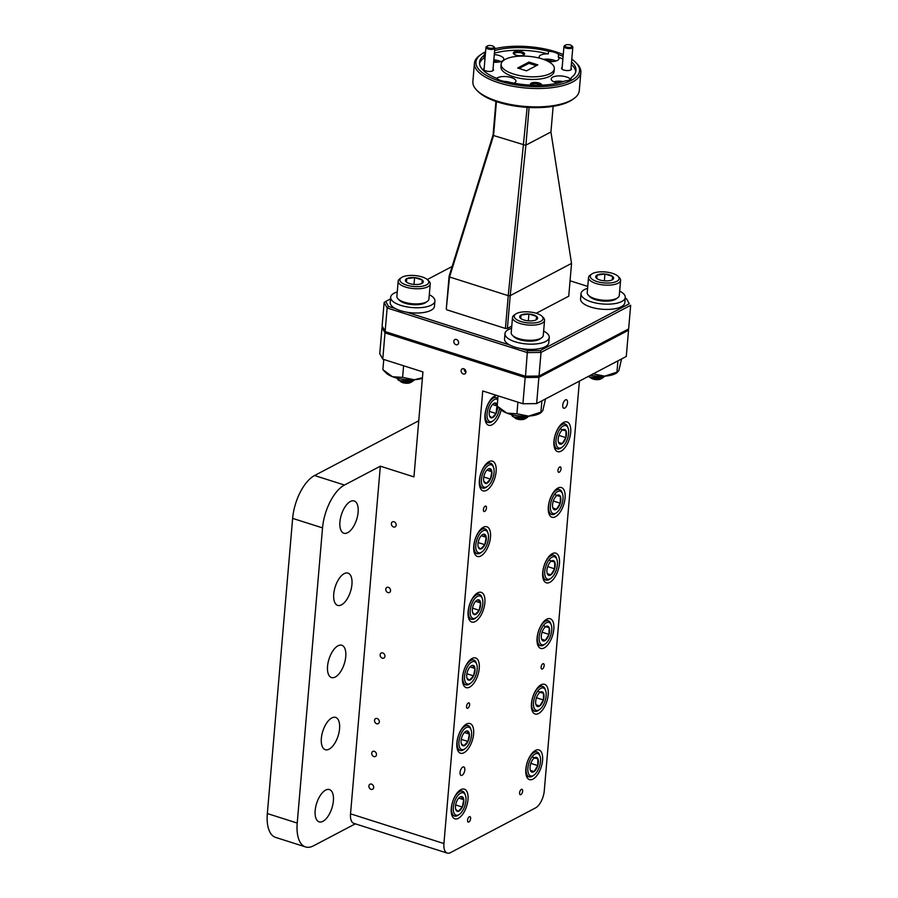 <?xml version="1.0" encoding="UTF-8"?>
<svg xmlns="http://www.w3.org/2000/svg" width="898" height="898" viewBox="0 0 898 898"><rect width="100%" height="100%" fill="white"/><g stroke="black" fill="none" stroke-linecap="round" stroke-linejoin="round"><path stroke-width="1.35" d="M617.656 297.822L616.084 298.933A14.48 5.511 -175.1 0 1 610 300.909A14.48 5.511 -175.1 0 1 589.795 296.677L588.437 295.319A16.085 6.129 4.9 0 0 610.887 300.022A16.085 6.129 4.9 0 0 617.656 297.822A16.085 6.129 4.9 0 0 619.294 295.431L620.597 280.299A16.085 6.129 -175.1 0 1 612.189 284.891A16.085 6.129 -175.1 0 1 596.126 283.532A16.085 6.129 -175.1 0 1 588.527 277.549A16.085 6.129 -175.1 0 1 590.166 275.158L591.737 274.047A14.48 5.511 4.9 0 0 594.678 280.692A14.48 5.511 4.9 0 0 611.549 282.803A14.48 5.511 4.9 0 0 618.026 276.303A14.48 5.511 4.9 0 0 597.821 272.072A14.48 5.511 4.9 0 0 591.737 274.047M618.026 276.303L619.384 277.662A16.085 6.129 -175.1 0 1 620.597 280.299M608.945 280.771A8.991 3.424 4.9 0 0 612.324 279.794A8.991 3.424 4.9 0 0 612.728 279.547A8.991 3.424 4.9 0 0 612.571 276.382A8.991 3.424 4.9 0 0 604.938 274.025A8.991 3.424 4.9 0 0 597.047 275.08A8.991 3.424 4.9 0 0 596.407 278.144A8.991 3.424 4.9 0 0 596.8 278.492A8.991 3.424 4.9 0 0 604.433 280.849A8.991 3.424 4.9 0 0 608.945 280.771M599.808 376.251A5.511 2.099 -175.1 0 1 601.48 377.497M603.579 377.317L600.436 379.147A5.511 2.099 -175.1 0 1 598.719 379.573A5.511 2.099 -175.1 0 1 591.558 378.384L588.415 376.374M601.907 378.529L598.483 379.282L602.423 377.744M598.483 379.282A6.937 2.638 -175.1 0 1 593.129 378.765L599.527 378.563L605.488 376.082M593.129 378.765L596.878 378.541A9.822 3.738 -175.1 0 1 589.818 377.07L601.076 377.587L604.859 376.139M596.878 378.541L602.098 377.834M589.818 377.07L588.639 376.509M588.527 277.549L587.225 292.681A16.085 6.129 4.9 0 0 588.437 295.319M612.324 279.794L612.571 276.382L604.938 274.025L597.047 275.08L596.8 278.492M612.279 279.817L612.571 276.382M604.354 280.849L604.938 274.025M619.665 291.109A22.214 8.464 -175.1 0 1 625.266 297.44L624.817 302.693A22.214 8.464 -175.1 0 1 620.529 307.116A22.214 8.464 -175.1 0 1 595.441 308.283A22.214 8.464 -175.1 0 1 580.557 298.888L581.006 293.646A22.214 8.464 -175.1 0 1 585.283 289.212A22.214 8.464 -175.1 0 1 587.595 288.359M625.266 297.44A22.214 8.464 -175.1 0 1 620.989 301.874A22.214 8.464 -175.1 0 1 595.902 303.03A22.214 8.464 -175.1 0 1 581.006 293.646M621.573 358.942L618.823 370.638L616.859 372.816A22.248 8.475 -175.1 0 1 604.668 376.15A22.248 8.475 -175.1 0 1 590.502 375.274M592.938 373.804L604.668 376.15L616.948 372.142L617.914 360.974M404.74 366.137L397.197 363.735M422.397 378.327A22.248 8.475 -175.1 0 1 414.326 379.742A22.248 8.475 -175.1 0 1 392.46 376.711A22.248 8.475 -175.1 0 1 386.106 372.951L382.874 369.684L383.749 359.458M422.442 377.721L414.326 379.742L402.596 377.396L392.46 376.711L382.874 369.684M402.596 377.396L403.55 366.216M519.055 402.529L511.512 400.126M545.535 398.914L542.796 410.622L540.832 412.799A22.248 8.475 -175.1 0 1 528.641 416.122A22.248 8.475 -175.1 0 1 506.775 413.102A22.248 8.475 -175.1 0 1 500.433 409.342L497.189 406.076L498.064 395.838M541.876 400.946L540.922 412.126L528.641 416.122L516.911 413.787L506.775 413.102L497.189 406.076M516.911 413.787L517.865 402.607M429.311 294.701A22.214 8.464 -175.1 0 1 434.924 301.032L434.464 306.274A22.214 8.464 -175.1 0 1 430.187 310.708A22.214 8.464 -175.1 0 1 405.099 311.875A22.214 8.464 -175.1 0 1 390.203 302.48L390.652 297.238A22.214 8.464 -175.1 0 1 394.94 292.804A22.214 8.464 -175.1 0 1 397.253 291.951M434.924 301.032A22.214 8.464 -175.1 0 1 430.636 305.466A22.214 8.464 -175.1 0 1 405.548 306.622A22.214 8.464 -175.1 0 1 390.652 297.238M543.638 331.093A22.214 8.464 -175.1 0 1 549.239 337.424L548.79 342.666A22.214 8.464 -175.1 0 1 544.502 347.099A22.214 8.464 -175.1 0 1 519.414 348.256A22.214 8.464 -175.1 0 1 504.519 338.872L504.979 333.629A22.214 8.464 -175.1 0 1 509.256 329.196A22.214 8.464 -175.1 0 1 511.568 328.342M549.239 337.424A22.214 8.464 -175.1 0 1 544.951 341.857A22.214 8.464 -175.1 0 1 519.863 343.014A22.214 8.464 -175.1 0 1 504.979 333.629M427.302 301.414L425.742 302.525A14.48 5.511 -175.1 0 1 419.658 304.501A14.48 5.511 -175.1 0 1 399.442 300.269L398.083 298.911A16.085 6.129 4.9 0 0 420.545 303.614A16.085 6.129 4.9 0 0 427.302 301.414A16.085 6.129 4.9 0 0 428.941 299.023L430.243 283.891A16.085 6.129 -175.1 0 1 421.836 288.483A16.085 6.129 -175.1 0 1 405.773 287.124A16.085 6.129 -175.1 0 1 398.184 281.141A16.085 6.129 -175.1 0 1 399.812 278.75L401.384 277.639A14.48 5.511 4.9 0 0 404.325 284.284A14.48 5.511 4.9 0 0 421.207 286.395A14.48 5.511 4.9 0 0 427.684 279.895A14.48 5.511 4.9 0 0 407.468 275.664A14.48 5.511 4.9 0 0 401.384 277.639M427.684 279.895L429.031 281.254A16.085 6.129 -175.1 0 1 430.243 283.891M418.603 284.363A8.991 3.424 4.9 0 0 421.97 283.386A8.991 3.424 4.9 0 0 422.386 283.139A8.991 3.424 4.9 0 0 422.228 279.974A8.991 3.424 4.9 0 0 414.584 277.617A8.991 3.424 4.9 0 0 406.704 278.672A8.991 3.424 4.9 0 0 406.053 281.736A8.991 3.424 4.9 0 0 406.457 282.084A8.991 3.424 4.9 0 0 414.09 284.442A8.991 3.424 4.9 0 0 418.603 284.363M409.466 379.843A5.511 2.099 -175.1 0 1 411.138 381.089M413.226 380.909L410.094 382.739A5.511 2.099 -175.1 0 1 408.366 383.165A5.511 2.099 -175.1 0 1 401.215 381.976L396.624 378.058M411.565 382.121L408.141 382.874L412.081 381.336M408.141 382.874A6.937 2.638 -175.1 0 1 402.787 382.357L409.174 382.155L415.145 379.674M402.787 382.357L406.536 382.133A9.822 3.738 -175.1 0 1 399.464 380.662L410.723 381.179L414.506 379.719M406.536 382.133L411.744 381.426M399.464 380.662L397.994 379.921M398.184 281.141L396.882 296.273A16.085 6.129 4.9 0 0 398.083 298.911M421.97 283.386L422.228 279.974L414.584 277.617L406.704 278.672L406.457 282.084M421.925 283.409L422.228 279.974M414 284.442L414.584 277.617M541.629 337.805L540.057 338.916A14.48 5.511 -175.1 0 1 533.973 340.892A14.48 5.511 -175.1 0 1 513.768 336.66L512.41 335.302A16.085 6.129 4.9 0 0 534.86 340.005A16.085 6.129 4.9 0 0 541.629 337.805A16.085 6.129 4.9 0 0 543.268 335.414L544.558 320.272A16.085 6.129 -175.1 0 1 536.162 324.863A16.085 6.129 -175.1 0 1 520.099 323.516A16.085 6.129 -175.1 0 1 512.5 317.533A16.085 6.129 -175.1 0 1 514.139 315.131L515.699 314.031A14.48 5.511 4.9 0 0 518.651 320.676A14.48 5.511 4.9 0 0 535.522 322.786A14.48 5.511 4.9 0 0 541.999 316.287A14.48 5.511 4.9 0 0 521.794 312.055A14.48 5.511 4.9 0 0 515.699 314.031M541.999 316.287L543.357 317.645A16.085 6.129 -175.1 0 1 544.558 320.272M532.918 320.754A8.991 3.424 4.9 0 0 536.297 319.778A8.991 3.424 4.9 0 0 536.701 319.52A8.991 3.424 4.9 0 0 536.544 316.365A8.991 3.424 4.9 0 0 528.911 314.008A8.991 3.424 4.9 0 0 521.02 315.063A8.991 3.424 4.9 0 0 520.369 318.128A8.991 3.424 4.9 0 0 520.773 318.476A8.991 3.424 4.9 0 0 528.406 320.833A8.991 3.424 4.9 0 0 532.918 320.754M523.781 416.234A5.511 2.099 -175.1 0 1 525.453 417.48M527.553 417.301L524.41 419.13A5.511 2.099 -175.1 0 1 522.692 419.557A5.511 2.099 -175.1 0 1 515.531 418.367L510.94 414.449M525.88 418.513L522.456 419.265L526.396 417.716M522.456 419.265A6.937 2.638 -175.1 0 1 517.102 418.749L523.5 418.547L529.461 416.066M517.102 418.749L520.851 418.513A9.822 3.738 -175.1 0 1 513.791 417.054L525.038 417.57L528.832 416.111M520.851 418.513L526.071 417.817M513.791 417.054L512.32 416.313M512.5 317.533L511.198 332.664A16.085 6.129 4.9 0 0 512.41 335.302M536.544 316.365L536.252 319.8L536.544 316.365L528.911 314.008L521.02 315.063L520.773 318.476M528.327 320.833L528.911 314.008M536.813 692.47A11.73 5.545 107.7 0 0 533.636 706.243A11.73 5.545 107.7 0 0 539.653 709.499A11.73 5.545 107.7 0 0 542.841 705.873A11.73 5.545 107.7 0 0 545.658 690.641A11.73 5.545 107.7 0 0 536.813 692.47M539.653 709.499L538.542 710.307A13.032 6.163 -72.3 0 1 534.781 711.238A13.032 6.163 -72.3 0 1 535.388 691.381A13.032 6.163 -72.3 0 1 542.684 686.409A13.032 6.163 -72.3 0 1 545.221 689.338L545.658 690.641M537.846 694.771A7.712 3.637 107.7 0 0 536.274 698.352A7.712 3.637 107.7 0 0 535.994 704.773A7.712 3.637 107.7 0 0 536.14 705.155L539.698 705.974L543.391 699.991L543.514 693.189L539.956 692.369A7.712 3.637 107.7 0 0 539.945 692.38A7.712 3.637 107.7 0 0 537.846 694.771M542.437 626.883A11.73 5.545 107.7 0 0 539.26 640.656A11.73 5.545 107.7 0 0 545.277 643.911A11.73 5.545 107.7 0 0 548.465 640.274A11.73 5.545 107.7 0 0 551.282 625.042A11.73 5.545 107.7 0 0 542.437 626.883M545.277 643.911L544.166 644.708A13.032 6.163 -72.3 0 1 540.405 645.64A13.032 6.163 -72.3 0 1 541.011 625.783A13.032 6.163 -72.3 0 1 548.308 620.81A13.032 6.163 -72.3 0 1 550.844 623.751L551.282 625.042M543.47 629.172A7.712 3.637 107.7 0 0 541.898 632.753A7.712 3.637 107.7 0 0 541.617 639.185L545.322 640.386L549.015 634.403L549.138 627.601L545.58 626.77A7.712 3.637 107.7 0 0 545.569 626.782A7.712 3.637 107.7 0 0 543.47 629.172M548.061 561.284A11.73 5.545 107.7 0 0 544.884 575.057A11.73 5.545 107.7 0 0 550.901 578.312A11.73 5.545 107.7 0 0 554.088 574.686A11.73 5.545 107.7 0 0 556.906 559.454A11.73 5.545 107.7 0 0 548.061 561.284M550.901 578.312L549.789 579.12A13.032 6.163 -72.3 0 1 546.029 580.052A13.032 6.163 -72.3 0 1 546.635 560.195A13.032 6.163 -72.3 0 1 553.931 555.222A13.032 6.163 -72.3 0 1 556.468 558.163L556.906 559.454M549.093 563.585A7.712 3.637 107.7 0 0 547.522 567.166A7.712 3.637 107.7 0 0 547.241 573.586A7.712 3.637 107.7 0 0 547.387 573.968L550.945 574.787L554.627 568.804L554.762 562.002L551.204 561.183A7.712 3.637 107.7 0 0 551.192 561.194A7.712 3.637 107.7 0 0 549.093 563.585M553.684 495.696A11.73 5.545 107.7 0 0 550.508 509.469A11.73 5.545 107.7 0 0 556.524 512.724A11.73 5.545 107.7 0 0 559.712 509.087A11.73 5.545 107.7 0 0 562.53 493.866A11.73 5.545 107.7 0 0 553.684 495.696M556.524 512.724L555.413 513.521A13.032 6.163 -72.3 0 1 551.653 514.453A13.032 6.163 -72.3 0 1 552.259 494.596A13.032 6.163 -72.3 0 1 559.555 489.623A13.032 6.163 -72.3 0 1 562.081 492.564L562.53 493.866M554.717 497.986A7.712 3.637 107.7 0 0 553.146 501.567A7.712 3.637 107.7 0 0 552.865 507.999A7.712 3.637 107.7 0 0 553.011 508.369L556.569 509.2L560.251 503.217L560.386 496.414L556.827 495.584A7.712 3.637 107.7 0 0 556.816 495.595A7.712 3.637 107.7 0 0 554.717 497.986M459.462 814.318L458.35 815.115A13.032 6.163 -72.3 0 1 454.579 816.046A13.032 6.163 -72.3 0 1 453.12 815.047A13.032 6.163 -72.3 0 1 453.277 800.051A13.032 6.163 -72.3 0 1 462.492 791.217A13.032 6.163 -72.3 0 1 463.952 792.216A13.032 6.163 -72.3 0 1 465.018 794.158L465.467 795.448A11.73 5.545 107.7 0 0 464.502 793.697A11.73 5.545 107.7 0 0 455.533 799.287A11.73 5.545 107.7 0 0 454.758 814.262A11.73 5.545 107.7 0 0 459.462 814.318A11.73 5.545 107.7 0 0 465.467 795.448M456.431 810.737A7.712 3.637 107.7 0 0 458.204 811.377L462.324 807.066L463.75 799.669L461.056 796.582A7.712 3.637 107.7 0 0 459.742 797.188A7.712 3.637 107.7 0 0 456.936 800.893A7.712 3.637 107.7 0 0 455.511 808.29A7.712 3.637 107.7 0 0 455.791 809.592A7.712 3.637 107.7 0 0 456.431 810.737M455.993 809.558L458.204 811.377A7.712 3.637 107.7 0 0 462.324 807.066A7.712 3.637 107.7 0 0 463.75 799.669A7.712 3.637 107.7 0 0 461.056 796.582M465.085 748.719L463.974 749.516A13.032 6.163 -72.3 0 1 460.203 750.459A13.032 6.163 -72.3 0 1 458.743 749.46A13.032 6.163 -72.3 0 1 458.9 734.463A13.032 6.163 -72.3 0 1 468.116 725.618A13.032 6.163 -72.3 0 1 469.575 726.617A13.032 6.163 -72.3 0 1 470.642 728.559L471.091 729.861A11.73 5.545 107.7 0 0 470.125 728.11A11.73 5.545 107.7 0 0 461.157 733.688A11.73 5.545 107.7 0 0 460.382 748.663A11.73 5.545 107.7 0 0 465.085 748.719A11.73 5.545 107.7 0 0 471.091 729.861M462.055 745.138A7.712 3.637 107.7 0 0 463.828 745.778L467.948 741.467L469.373 734.081L466.679 730.994A7.712 3.637 107.7 0 0 465.366 731.589A7.712 3.637 107.7 0 0 462.56 735.305A7.712 3.637 107.7 0 0 461.134 742.691A7.712 3.637 107.7 0 0 461.415 743.993A7.712 3.637 107.7 0 0 462.055 745.138M461.617 743.959L463.828 745.778A7.712 3.637 107.7 0 0 467.948 741.467A7.712 3.637 107.7 0 0 469.373 734.081A7.712 3.637 107.7 0 0 466.679 730.994M470.709 683.131L469.598 683.928A13.032 6.163 -72.3 0 1 465.826 684.86A13.032 6.163 -72.3 0 1 464.367 683.861A13.032 6.163 -72.3 0 1 464.524 668.864A13.032 6.163 -72.3 0 1 473.74 660.03A13.032 6.163 -72.3 0 1 475.199 661.029A13.032 6.163 -72.3 0 1 476.266 662.971L476.715 664.262A11.73 5.545 107.7 0 0 475.749 662.511A11.73 5.545 107.7 0 0 466.78 668.101A11.73 5.545 107.7 0 0 466.006 683.075A11.73 5.545 107.7 0 0 470.709 683.131A11.73 5.545 107.7 0 0 476.715 664.262M467.678 679.55A7.712 3.637 107.7 0 0 469.452 680.19L473.572 675.88L474.997 668.482L472.303 665.396A7.712 3.637 107.7 0 0 470.99 666.002A7.712 3.637 107.7 0 0 468.184 669.706A7.712 3.637 107.7 0 0 466.758 677.103A7.712 3.637 107.7 0 0 467.039 678.405A7.712 3.637 107.7 0 0 467.678 679.55M467.241 678.372L469.452 680.19A7.712 3.637 107.7 0 0 473.572 675.88A7.712 3.637 107.7 0 0 474.997 668.482A7.712 3.637 107.7 0 0 472.303 665.396M476.333 617.532L475.222 618.329A13.032 6.163 -72.3 0 1 471.45 619.272A13.032 6.163 -72.3 0 1 469.991 618.273A13.032 6.163 -72.3 0 1 470.148 603.276A13.032 6.163 -72.3 0 1 479.364 594.442A13.032 6.163 -72.3 0 1 480.823 595.43A13.032 6.163 -72.3 0 1 481.889 597.372L482.338 598.674A11.73 5.545 107.7 0 0 481.373 596.923A11.73 5.545 107.7 0 0 472.404 602.502A11.73 5.545 107.7 0 0 471.63 617.476A11.73 5.545 107.7 0 0 476.333 617.532A11.73 5.545 107.7 0 0 482.338 598.674M473.302 613.951A7.712 3.637 107.7 0 0 475.076 614.591L479.195 610.292L480.621 602.895L477.927 599.808A7.712 3.637 107.7 0 0 476.614 600.414A7.712 3.637 107.7 0 0 473.807 604.118A7.712 3.637 107.7 0 0 472.382 611.504A7.712 3.637 107.7 0 0 472.662 612.806A7.712 3.637 107.7 0 0 473.302 613.951M472.864 612.773L475.076 614.591A7.712 3.637 107.7 0 0 479.195 610.292A7.712 3.637 107.7 0 0 480.621 602.895A7.712 3.637 107.7 0 0 477.927 599.808M481.957 551.944L480.834 552.741A13.032 6.163 -72.3 0 1 477.074 553.673A13.032 6.163 -72.3 0 1 475.614 552.674A13.032 6.163 -72.3 0 1 475.772 537.678A13.032 6.163 -72.3 0 1 484.976 528.843A13.032 6.163 -72.3 0 1 486.447 529.842A13.032 6.163 -72.3 0 1 487.513 531.784L487.962 533.075A11.73 5.545 107.7 0 0 486.997 531.324A11.73 5.545 107.7 0 0 478.028 536.914A11.73 5.545 107.7 0 0 477.253 551.888A11.73 5.545 107.7 0 0 481.957 551.944A11.73 5.545 107.7 0 0 487.962 533.075M478.915 548.364A7.712 3.637 107.7 0 0 480.699 549.004L484.819 544.693L486.245 537.296L483.551 534.209A7.712 3.637 107.7 0 0 482.237 534.815A7.712 3.637 107.7 0 0 479.431 538.519A7.712 3.637 107.7 0 0 478.005 545.917A7.712 3.637 107.7 0 0 478.286 547.219A7.712 3.637 107.7 0 0 478.915 548.364M478.477 547.185L480.699 549.004A7.712 3.637 107.7 0 0 484.819 544.693A7.712 3.637 107.7 0 0 486.245 537.296A7.712 3.637 107.7 0 0 483.551 534.209M497.739 399.666A11.73 5.545 107.7 0 0 488.995 406.334A11.73 5.545 107.7 0 0 488.501 420.702A11.73 5.545 107.7 0 0 493.204 420.758L492.082 421.555A13.032 6.163 -72.3 0 1 488.321 422.487A13.032 6.163 -72.3 0 1 486.862 421.499A13.032 6.163 -72.3 0 1 487.019 406.491A13.032 6.163 -72.3 0 1 496.224 397.657A13.032 6.163 -72.3 0 1 497.694 398.656A13.032 6.163 -72.3 0 1 497.818 398.802M493.204 420.758A11.73 5.545 107.7 0 0 499.513 408.422M497.492 406.109L494.798 403.034A7.712 3.637 107.7 0 0 493.485 403.629A7.712 3.637 107.7 0 0 490.678 407.333A7.712 3.637 107.7 0 0 489.253 414.73A7.712 3.637 107.7 0 0 489.533 416.032A7.712 3.637 107.7 0 0 490.162 417.177A7.712 3.637 107.7 0 0 491.947 417.817L496.066 413.507L496.807 407.164M489.724 415.999L491.947 417.817A7.712 3.637 107.7 0 0 496.066 413.507A7.712 3.637 107.7 0 0 497.526 406.424M487.58 486.346L486.458 487.143A13.032 6.163 -72.3 0 1 482.697 488.085A13.032 6.163 -72.3 0 1 481.238 487.086A13.032 6.163 -72.3 0 1 481.395 472.09A13.032 6.163 -72.3 0 1 490.6 463.256A13.032 6.163 -72.3 0 1 492.07 464.244A13.032 6.163 -72.3 0 1 493.137 466.185L493.586 467.488A11.73 5.545 107.7 0 0 492.62 465.736A11.73 5.545 107.7 0 0 483.652 471.315A11.73 5.545 107.7 0 0 482.877 486.289A11.73 5.545 107.7 0 0 487.58 486.346A11.73 5.545 107.7 0 0 493.586 467.488M484.538 482.765A7.712 3.637 107.7 0 0 486.323 483.405L490.443 479.105L491.868 471.708L489.174 468.621A7.712 3.637 107.7 0 0 487.861 469.227A7.712 3.637 107.7 0 0 485.055 472.932A7.712 3.637 107.7 0 0 483.629 480.318A7.712 3.637 107.7 0 0 483.91 481.62A7.712 3.637 107.7 0 0 484.538 482.765M484.101 481.586L486.323 483.405A7.712 3.637 107.7 0 0 490.443 479.105A7.712 3.637 107.7 0 0 491.868 471.708A7.712 3.637 107.7 0 0 489.174 468.621M559.308 430.097A11.73 5.545 107.7 0 0 556.131 443.87A11.73 5.545 107.7 0 0 562.148 447.137A11.73 5.545 107.7 0 0 565.336 443.5A11.73 5.545 107.7 0 0 568.153 428.267A11.73 5.545 107.7 0 0 559.308 430.097M562.148 447.137L561.037 447.934A13.032 6.163 -72.3 0 1 557.276 448.865A13.032 6.163 -72.3 0 1 557.883 429.008A13.032 6.163 -72.3 0 1 565.179 424.036A13.032 6.163 -72.3 0 1 567.704 426.977L568.153 428.267M560.341 432.398A7.712 3.637 107.7 0 0 558.769 435.979A7.712 3.637 107.7 0 0 558.489 442.4A7.712 3.637 107.7 0 0 558.635 442.781L562.193 443.601L565.875 437.618L566.009 430.816L562.451 429.996A7.712 3.637 107.7 0 0 562.44 430.007A7.712 3.637 107.7 0 0 560.341 432.398M358.122 512.309A16.95 8.003 107.7 0 0 354.16 500.949A16.95 8.003 107.7 0 0 339.927 521.884A16.95 8.003 107.7 0 0 343.889 533.244A16.95 8.003 107.7 0 0 358.122 512.309M351.937 584.463A16.95 8.003 107.7 0 0 347.975 573.104A16.95 8.003 107.7 0 0 333.742 594.038A16.95 8.003 107.7 0 0 337.704 605.398A16.95 8.003 107.7 0 0 351.937 584.463M345.752 656.618A16.95 8.003 107.7 0 0 341.79 645.258A16.95 8.003 107.7 0 0 327.557 666.193A16.95 8.003 107.7 0 0 331.519 677.552A16.95 8.003 107.7 0 0 345.752 656.618M339.567 728.772A16.95 8.003 107.7 0 0 335.605 717.412A16.95 8.003 107.7 0 0 321.361 738.347A16.95 8.003 107.7 0 0 325.323 749.707A16.95 8.003 107.7 0 0 339.567 728.772M333.382 800.926A16.95 8.003 107.7 0 0 329.42 789.567A16.95 8.003 107.7 0 0 315.176 810.501A16.95 8.003 107.7 0 0 319.138 821.861A16.95 8.003 107.7 0 0 333.382 800.926M376.486 754.702A2.851 2.267 -117.7 0 0 375.33 751.907A2.851 2.267 -117.7 0 0 372.771 751.424A2.851 2.267 -117.7 0 0 371.705 753.175A2.851 2.267 -117.7 0 0 372.861 755.981A2.851 2.267 -117.7 0 0 375.42 756.464A2.851 2.267 -117.7 0 0 376.486 754.702M396.175 525.128A2.851 2.267 -117.7 0 0 395.019 522.333A2.851 2.267 -117.7 0 0 392.46 521.85A2.851 2.267 -117.7 0 0 391.393 523.601A2.851 2.267 -117.7 0 0 392.549 526.408A2.851 2.267 -117.7 0 0 395.109 526.89A2.851 2.267 -117.7 0 0 396.175 525.128M390.551 590.716A2.851 2.267 -117.7 0 0 389.395 587.921A2.851 2.267 -117.7 0 0 386.836 587.438A2.851 2.267 -117.7 0 0 385.77 589.2A2.851 2.267 -117.7 0 0 386.926 591.995A2.851 2.267 -117.7 0 0 389.485 592.478A2.851 2.267 -117.7 0 0 390.551 590.716M384.928 656.315A2.851 2.267 -117.7 0 0 383.772 653.508A2.851 2.267 -117.7 0 0 381.212 653.037A2.851 2.267 -117.7 0 0 380.146 654.788A2.851 2.267 -117.7 0 0 381.302 657.594A2.851 2.267 -117.7 0 0 383.861 658.077A2.851 2.267 -117.7 0 0 384.928 656.315M379.304 721.902A2.851 2.267 -117.7 0 0 378.148 719.107A2.851 2.267 -117.7 0 0 375.589 718.625A2.851 2.267 -117.7 0 0 374.522 720.387A2.851 2.267 -117.7 0 0 375.678 723.182A2.851 2.267 -117.7 0 0 378.238 723.665A2.851 2.267 -117.7 0 0 379.304 721.902M373.68 787.501A2.851 2.267 -117.7 0 0 372.524 784.695A2.851 2.267 -117.7 0 0 369.965 784.212A2.851 2.267 -117.7 0 0 368.898 785.975A2.851 2.267 -117.7 0 0 370.055 788.781A2.851 2.267 -117.7 0 0 372.614 789.263A2.851 2.267 -117.7 0 0 373.68 787.501M470.619 818.561A2.851 1.347 107.7 0 0 469.946 816.652A2.851 1.347 107.7 0 0 467.555 820.166A2.851 1.347 107.7 0 0 468.217 822.074A2.851 1.347 107.7 0 0 470.619 818.561M522.625 791.205A2.851 1.347 107.7 0 0 521.962 789.297A2.851 1.347 107.7 0 0 519.572 792.822A2.851 1.347 107.7 0 0 520.234 794.73A2.851 1.347 107.7 0 0 522.625 791.205M486.469 508.01A2.851 1.347 107.7 0 0 485.796 506.102A2.851 1.347 107.7 0 0 483.405 509.615A2.851 1.347 107.7 0 0 484.067 511.523A2.851 1.347 107.7 0 0 486.469 508.01M561.037 468.79A2.851 1.347 107.7 0 0 560.374 466.881A2.851 1.347 107.7 0 0 557.984 470.395A2.851 1.347 107.7 0 0 558.646 472.303A2.851 1.347 107.7 0 0 561.037 468.79M469.598 704.784A2.851 1.347 107.7 0 0 468.924 702.876A2.851 1.347 107.7 0 0 466.533 706.389A2.851 1.347 107.7 0 0 467.207 708.309A2.851 1.347 107.7 0 0 469.598 704.784M544.166 665.564A2.851 1.347 107.7 0 0 543.503 663.656A2.851 1.347 107.7 0 0 541.112 667.18A2.851 1.347 107.7 0 0 541.775 669.089A2.851 1.347 107.7 0 0 544.166 665.564M464.827 769.923A4.445 2.099 107.7 0 0 463.795 766.948A4.445 2.099 107.7 0 0 460.057 772.437A4.445 2.099 107.7 0 0 461.089 775.423A4.445 2.099 107.7 0 0 464.827 769.923M567.525 402.742A4.445 2.099 107.7 0 0 566.481 399.756A4.445 2.099 107.7 0 0 562.743 405.256A4.445 2.099 107.7 0 0 563.787 408.242A4.445 2.099 107.7 0 0 567.525 402.742M474.436 63.197L472.864 81.572A53.397 20.328 4.9 0 0 476.872 90.316A53.397 20.328 4.9 0 0 521.356 106.099A53.397 20.328 4.9 0 0 570.915 100.408A53.397 20.328 4.9 0 0 573.833 98.634A53.397 20.328 4.9 0 0 579.266 90.687L580.849 72.323A53.397 20.328 -175.1 0 1 572.486 82.032A53.397 20.328 -175.1 0 1 511.871 86.085A53.397 20.328 -175.1 0 1 474.436 63.197A53.397 20.328 -175.1 0 1 479.88 55.261L481.261 54.284A51.972 19.79 4.9 0 0 502.319 81.886A51.972 19.79 4.9 0 0 571.397 80.349A51.972 19.79 4.9 0 0 575.64 62.377A51.972 19.79 4.9 0 0 571.802 59.223M575.64 62.377L576.842 63.578A53.397 20.328 -175.1 0 1 580.849 72.323M501.151 64.173L500.927 66.789A26.704 10.17 4.9 0 0 519.639 78.238A26.704 10.17 4.9 0 0 549.946 76.207A26.704 10.17 4.9 0 0 554.133 71.357L554.358 68.731A26.704 10.17 4.9 0 0 535.646 57.292A26.704 10.17 4.9 0 0 505.338 59.313A26.704 10.17 4.9 0 0 501.151 64.173A26.704 10.17 4.9 0 0 519.863 75.612A26.704 10.17 4.9 0 0 550.171 73.591A26.704 10.17 4.9 0 0 554.358 68.731M485.459 53.24A9.968 3.794 4.9 0 0 484.19 54.89A9.968 3.794 4.9 0 0 484.213 55.283L483.988 57.91A9.968 3.794 4.9 0 0 484.942 59.358M493.631 62.153A9.968 3.794 4.9 0 0 502.263 61.03A9.968 3.794 4.9 0 0 503.823 59.223A9.968 3.794 4.9 0 0 494.282 54.587M514.105 83.188A9.968 3.794 4.9 0 0 514.386 83.054A9.968 3.794 4.9 0 0 515.946 81.235A9.968 3.794 4.9 0 0 508.964 76.97A9.968 3.794 4.9 0 0 497.649 77.722A9.968 3.794 4.9 0 0 496.74 78.35M484.213 55.283A48.413 18.431 4.9 0 0 479.521 62.31A48.413 18.431 4.9 0 0 496.953 78.429A9.968 3.794 4.9 0 0 506.943 81.617A48.413 18.431 4.9 0 0 564.909 80.977A9.968 3.794 4.9 0 0 569.759 79.821A9.968 3.794 4.9 0 0 571.319 78.003A9.968 3.794 4.9 0 0 571.296 77.61A48.413 18.431 4.9 0 0 575.988 70.583A48.413 18.431 4.9 0 0 571.566 61.906M570.589 79.271A9.968 3.794 4.9 0 0 562.384 76.094A9.968 3.794 4.9 0 0 552.786 77.116A9.968 3.794 4.9 0 0 551.226 78.934A9.968 3.794 4.9 0 0 557.815 83.121M563.102 56.451A48.413 18.431 4.9 0 0 558.556 54.464A9.968 3.794 4.9 0 0 548.566 51.287L548.341 53.914A9.968 3.794 4.9 0 0 540.675 55.092A9.968 3.794 4.9 0 0 539.114 56.911A9.968 3.794 4.9 0 0 539.53 58.168M548.375 61.513A9.968 3.794 4.9 0 0 557.411 60.424A9.968 3.794 4.9 0 0 558.971 58.617A9.968 3.794 4.9 0 0 558.332 57.09L558.556 54.464M523.489 55.148A4.771 1.818 4.9 0 0 523.635 54.767A4.771 1.818 4.9 0 0 520.29 52.724A4.771 1.818 4.9 0 0 514.88 53.083A4.771 1.818 4.9 0 0 514.139 53.947A4.771 1.818 4.9 0 0 514.217 54.351M514.172 51.983A5.691 2.166 4.9 0 0 513.712 53.947A5.691 2.166 4.9 0 0 518.46 55.631A5.691 2.166 4.9 0 0 523.747 55.025A5.691 2.166 4.9 0 0 524.05 54.834A5.691 2.166 4.9 0 0 521.749 51.815A5.691 2.166 4.9 0 0 514.172 51.983M540.517 85.22A4.771 1.818 4.9 0 0 536.577 83.727A4.771 1.818 4.9 0 0 532.02 84.221A4.771 1.818 4.9 0 0 531.279 85.085A4.771 1.818 4.9 0 0 531.268 85.153M541.775 85.175A5.691 2.166 4.9 0 0 537.835 82.695A5.691 2.166 4.9 0 0 531.313 83.121A5.691 2.166 4.9 0 0 530.853 85.085A5.691 2.166 4.9 0 0 530.898 85.13M484.179 68.27A4.984 1.897 4.9 0 0 483.943 69.898A4.984 1.897 4.9 0 0 488.097 71.369A4.984 1.897 4.9 0 0 492.721 70.841A4.984 1.897 4.9 0 0 492.991 70.673A4.984 1.897 4.9 0 0 493.047 69.034M484.213 70.123A4.445 1.695 -175.1 0 1 484.056 69.617L485.975 47.313A4.445 1.695 -175.1 0 1 486.424 46.651L487.288 46.045A3.558 1.358 4.9 0 0 488.467 47.852A3.558 1.358 4.9 0 0 493.081 47.987A3.558 1.358 4.9 0 0 493.754 46.595A3.558 1.358 4.9 0 0 487.872 45.753A3.558 1.358 4.9 0 0 487.288 46.045M562.159 67.417A4.984 1.897 4.9 0 0 561.935 69.034A4.984 1.897 4.9 0 0 566.088 70.504A4.984 1.897 4.9 0 0 570.713 69.977A4.984 1.897 4.9 0 0 570.982 69.808A4.984 1.897 4.9 0 0 571.027 68.169M562.193 69.269A4.445 1.695 -175.1 0 1 562.047 68.753L563.955 46.46A4.445 1.695 -175.1 0 1 564.415 45.798L565.28 45.181A3.558 1.358 4.9 0 0 566.447 46.988A3.558 1.358 4.9 0 0 571.061 47.134A3.558 1.358 4.9 0 0 571.745 45.742A3.558 1.358 4.9 0 0 565.863 44.9A3.558 1.358 4.9 0 0 565.28 45.181M458.597 342.856A2.851 2.267 -117.7 0 0 457.441 340.05A2.851 2.267 -117.7 0 0 454.882 339.567A2.851 2.267 -117.7 0 0 453.816 341.33A2.851 2.267 -117.7 0 0 454.972 344.125A2.851 2.267 -117.7 0 0 457.531 344.608A2.851 2.267 -117.7 0 0 458.597 342.856M573.833 98.634L572.453 99.611A51.972 19.79 -175.1 0 1 569.601 101.339A51.972 19.79 -175.1 0 1 521.368 106.884A51.972 19.79 -175.1 0 1 478.073 91.517L476.872 90.316M563.259 54.587A51.972 19.79 4.9 0 0 494.787 48.717M485.582 51.826A51.972 19.79 4.9 0 0 484.112 52.555A51.972 19.79 4.9 0 0 481.261 54.284M571.745 45.742L572.497 46.483A4.445 1.695 -175.1 0 1 572.823 47.212A4.445 1.695 -175.1 0 1 571.644 48.234A4.445 1.695 -175.1 0 1 566.705 48.279A4.445 1.695 -175.1 0 1 563.955 46.46M493.754 46.595L494.506 47.347A4.445 1.695 -175.1 0 1 494.843 48.077A4.445 1.695 -175.1 0 1 493.653 49.087A4.445 1.695 -175.1 0 1 488.714 49.143A4.445 1.695 -175.1 0 1 485.975 47.313M531.189 758.058A11.73 5.545 107.7 0 0 528.013 771.831A11.73 5.545 107.7 0 0 534.029 775.097A11.73 5.545 107.7 0 0 537.217 771.461A11.73 5.545 107.7 0 0 540.035 756.228A11.73 5.545 107.7 0 0 531.189 758.058M534.029 775.097L532.918 775.894A13.032 6.163 -72.3 0 1 529.158 776.826A13.032 6.163 -72.3 0 1 529.764 756.969A13.032 6.163 -72.3 0 1 537.06 751.996A13.032 6.163 -72.3 0 1 539.597 754.937L540.035 756.228M532.222 760.359A7.712 3.637 107.7 0 0 530.651 763.94A7.712 3.637 107.7 0 0 530.37 770.372A7.712 3.637 107.7 0 0 530.516 770.742A7.712 3.637 107.7 0 0 534.074 771.573A7.712 3.637 107.7 0 0 537.767 765.59A7.712 3.637 107.7 0 0 537.891 758.788A7.712 3.637 107.7 0 0 534.332 757.957A7.712 3.637 107.7 0 0 534.321 757.968A7.712 3.637 107.7 0 0 532.222 760.359M542.572 760.359A15.58 7.364 107.7 0 0 538.935 749.92A15.58 7.364 107.7 0 0 525.835 769.159A15.58 7.364 107.7 0 0 529.483 779.61A15.58 7.364 107.7 0 0 542.572 760.359M548.195 694.771A15.58 7.364 107.7 0 0 544.558 684.321A15.58 7.364 107.7 0 0 531.459 703.572A15.58 7.364 107.7 0 0 535.107 714.011A15.58 7.364 107.7 0 0 548.195 694.771M553.819 629.172A15.58 7.364 107.7 0 0 550.182 618.733A15.58 7.364 107.7 0 0 537.083 637.973A15.58 7.364 107.7 0 0 540.731 648.423A15.58 7.364 107.7 0 0 553.819 629.172M559.443 563.585A15.58 7.364 107.7 0 0 555.806 553.146A15.58 7.364 107.7 0 0 542.706 572.385A15.58 7.364 107.7 0 0 546.354 582.824A15.58 7.364 107.7 0 0 559.443 563.585M565.067 497.986A15.58 7.364 107.7 0 0 561.418 487.547A15.58 7.364 107.7 0 0 548.33 506.786A15.58 7.364 107.7 0 0 551.978 517.237A15.58 7.364 107.7 0 0 565.067 497.986M467.993 799.579A15.58 7.364 107.7 0 0 464.356 789.14A15.58 7.364 107.7 0 0 451.267 808.38A15.58 7.364 107.7 0 0 454.904 818.819A15.58 7.364 107.7 0 0 467.993 799.579M473.616 733.992A15.58 7.364 107.7 0 0 469.98 723.541A15.58 7.364 107.7 0 0 456.891 742.792A15.58 7.364 107.7 0 0 460.528 753.231A15.58 7.364 107.7 0 0 473.616 733.992M479.24 668.393A15.58 7.364 107.7 0 0 475.603 657.953A15.58 7.364 107.7 0 0 462.515 677.193A15.58 7.364 107.7 0 0 466.152 687.632A15.58 7.364 107.7 0 0 479.24 668.393M484.864 602.805A15.58 7.364 107.7 0 0 481.227 592.354A15.58 7.364 107.7 0 0 468.127 611.605A15.58 7.364 107.7 0 0 471.776 622.045A15.58 7.364 107.7 0 0 484.864 602.805M490.488 537.206A15.58 7.364 107.7 0 0 486.851 526.767A15.58 7.364 107.7 0 0 473.751 546.006A15.58 7.364 107.7 0 0 477.399 556.457A15.58 7.364 107.7 0 0 490.488 537.206M496.74 395.423A15.58 7.364 107.7 0 0 484.999 414.82A15.58 7.364 107.7 0 0 488.647 425.27A15.58 7.364 107.7 0 0 501.118 409.959M496.111 471.618A15.58 7.364 107.7 0 0 492.474 461.168A15.58 7.364 107.7 0 0 479.375 480.419A15.58 7.364 107.7 0 0 483.023 490.858A15.58 7.364 107.7 0 0 496.111 471.618M570.69 432.398A15.58 7.364 107.7 0 0 567.042 421.959A15.58 7.364 107.7 0 0 553.954 441.199A15.58 7.364 107.7 0 0 557.602 451.638A15.58 7.364 107.7 0 0 570.69 432.398M465.916 372.131A2.851 2.267 -117.7 0 0 464.76 369.336A2.851 2.267 -117.7 0 0 462.201 368.854A2.851 2.267 -117.7 0 0 461.134 370.616A2.851 2.267 -117.7 0 0 462.29 373.411A2.851 2.267 -117.7 0 0 464.85 373.894A2.851 2.267 -117.7 0 0 465.916 372.131M464.187 368.932A2.851 2.267 -117.7 0 0 464.176 369.011A2.851 2.267 -117.7 0 0 465.916 372.21M530.516 770.742L534.074 771.573L537.767 765.59L537.891 758.788L534.332 757.957M530.381 770.394L534.074 771.573M530.83 763.379L537.767 765.59M531.975 756.902L537.891 758.788M494.843 48.077L492.923 70.381A4.445 1.695 -175.1 0 1 492.699 70.852M572.823 47.212L570.915 69.516A4.445 1.695 -175.1 0 1 570.679 69.988M536.331 65.677L528.9 63.309L519.078 68.472M529.09 107.491L525.902 145.15L510.187 295.846L508.234 295.666L527.137 107.378M510.187 295.846L507.392 328.444L505.428 328.466L508.246 295.689M525.835 145.364L493.563 135.531L449.516 277.1L449.112 276.18L493.081 134.812L495.943 101.429M449.516 277.1L446.284 308.991L449.09 276.292M496.437 101.597L493.563 135.531M493.507 135.643L493.081 134.835M550.934 132.062L553.146 106.334M536.241 313.267L568.737 296.183L571.543 263.484L550.923 131.984L525.902 145.15M520.784 348.525L527.676 350.714L527.294 352.588L387.15 307.98L384.131 302.503L385.758 301.402L388.52 306.42L387.15 307.98L385.119 331.587L525.274 376.206L539.002 376.049L538.003 376.812L525.431 376.958L527.294 352.588L541.023 352.443L540.259 350.579L629.262 303.771L626.501 298.753L625.188 298.338M527.676 350.714L540.259 350.579M626.501 298.753L629.262 303.771M628.645 328.915L630.665 305.298L541.023 352.443L539.002 376.049L628.645 328.915L538.003 376.812M388.52 306.42L395.412 308.62M406.468 312.134L509.738 345M587.763 286.417L570.05 280.782M452.132 266.493L427.302 279.547M390.507 298.899L385.758 301.402M525.431 376.958L386.275 332.653L382.11 326.109L384.131 302.503M560.004 82.571A6.342 2.413 4.9 0 0 556.715 82.863M497.75 62.164A6.342 2.413 4.9 0 0 493.709 61.221M552.899 61.558A6.342 2.413 4.9 0 0 546.478 60.57M555.974 60.997A9.968 3.794 4.9 0 0 543.47 59.369M563.338 81.55A9.968 3.794 4.9 0 0 553.785 81.785M571.229 78.395L571.296 77.61M500.826 61.603A9.968 3.794 4.9 0 0 493.833 59.84M548.341 53.914A48.413 18.431 4.9 0 0 494.405 53.195M483.988 57.91A48.413 18.431 4.9 0 0 479.532 63.635M575.753 71.885A48.413 18.431 4.9 0 0 571.341 64.521M562.878 59.066A48.413 18.431 4.9 0 0 558.332 57.09M528.9 63.309L528.989 62.063L537.835 64.88L526.52 70.841L517.675 68.023L528.989 62.063M507.392 328.444L511.759 326.142M510.244 295.622L571.532 263.395M505.428 328.466L446.721 309.776M508.234 295.666L449.572 276.988M548.566 51.287A48.413 18.431 4.9 0 0 494.63 50.58M536.634 403.606L522.917 403.752L525.162 377.519L538.89 377.362L536.634 403.606L626.276 356.461L628.533 330.228L628.028 329.319M443.926 843.559A14.245 6.724 107.7 0 0 447.26 853.1L353.868 823.376A14.245 6.724 -72.3 0 1 350.534 813.824L443.926 843.559L482.731 390.967L522.917 403.752M447.26 853.1A14.245 6.724 107.7 0 0 450.459 852.651L535.511 807.919A14.245 6.724 107.7 0 0 544.278 790.779L579.401 381.111M628.533 330.228L538.89 377.362M314.569 475.525L344.473 485.043A35.594 16.826 107.7 0 0 322.539 527.901L292.636 518.382A35.594 16.826 -72.3 0 1 314.569 475.525L418.76 420.747M305.556 846.937L275.664 837.419A35.594 16.826 -72.3 0 1 267.335 813.554L297.227 823.062A35.594 16.826 107.7 0 0 305.556 846.937A35.594 16.826 107.7 0 0 313.537 845.804L355.327 823.836M267.335 813.554L292.636 518.382M297.227 823.062L322.539 527.901M344.473 485.043L380.337 466.185L350.534 813.824M382.761 359.144L379.742 353.655L381.998 327.422L385.006 332.9L382.761 359.144L422.936 371.929L413.944 476.883L380.337 466.185M381.998 327.422L382.638 327.085M525.162 377.519L385.006 332.9M558.5 442.422L562.193 443.601A7.712 3.637 107.7 0 0 565.875 437.618A7.712 3.637 107.7 0 0 566.009 430.816A7.712 3.637 107.7 0 0 562.451 429.996M558.938 435.418L565.875 437.618M560.094 428.93L566.009 430.816M558.635 442.781A7.712 3.637 107.7 0 0 562.193 443.601M483.764 476.973L490.443 479.105M486.873 470.114L491.868 471.708M489.388 411.385L496.066 413.507M492.497 404.527L497.189 406.019M497.279 405.043A7.712 3.637 107.7 0 0 494.798 403.034M478.14 542.572L484.819 544.693M481.249 535.713L486.245 537.296M472.516 608.159L479.195 610.292M475.626 601.301L480.621 602.895M466.893 673.758L473.572 675.88M470.002 666.9L474.997 668.482M461.269 739.346L467.948 741.467M464.378 732.487L469.373 734.081M455.645 804.945L462.324 807.066M458.755 798.086L463.75 799.669M552.876 508.021L556.569 509.2A7.712 3.637 107.7 0 0 560.251 503.217A7.712 3.637 107.7 0 0 560.386 496.414A7.712 3.637 107.7 0 0 556.827 495.584M553.325 501.005L560.251 503.217M554.47 494.529L560.386 496.414M553.011 508.369A7.712 3.637 107.7 0 0 556.569 509.2M547.252 573.609L550.945 574.787A7.712 3.637 107.7 0 0 554.627 568.804A7.712 3.637 107.7 0 0 554.762 562.002A7.712 3.637 107.7 0 0 551.204 561.183M547.701 566.604L554.627 568.804M548.846 560.116L554.762 562.002M547.387 573.968A7.712 3.637 107.7 0 0 550.945 574.787M541.617 639.185A7.712 3.637 107.7 0 0 541.763 639.556L545.322 640.386A7.712 3.637 107.7 0 0 549.015 634.403A7.712 3.637 107.7 0 0 549.138 627.601A7.712 3.637 107.7 0 0 545.58 626.77M542.078 632.192L549.015 634.403M543.223 625.715L549.138 627.601M541.763 639.556A7.712 3.637 107.7 0 0 545.322 640.386M536.005 704.795L539.698 705.974A7.712 3.637 107.7 0 0 543.391 699.991A7.712 3.637 107.7 0 0 543.514 693.189A7.712 3.637 107.7 0 0 539.956 692.369M536.454 697.791L543.391 699.991M537.599 691.303L543.514 693.189M536.14 705.155A7.712 3.637 107.7 0 0 539.698 705.974M454.579 816.046L451.829 815.171M460.203 750.459L457.452 749.583M465.826 684.86L463.076 683.984M471.45 619.272L468.7 618.396M477.074 553.673L474.324 552.798M488.321 422.487L485.571 421.611M482.697 488.085L479.947 487.21M534.781 711.238L532.031 710.363M540.405 645.64L537.655 644.764M546.029 580.052L543.279 579.176M551.653 514.453L548.903 513.577M557.276 448.865L554.526 447.99M529.158 776.826L526.408 775.951M537.06 751.996L534.31 751.121M565.179 424.036L562.429 423.16M559.555 489.623L556.805 488.748M553.931 555.222L551.181 554.347M548.308 620.81L545.557 619.934M542.684 686.409L539.934 685.533M490.6 463.256L487.85 462.38M496.224 397.657L493.473 396.781M484.976 528.843L482.226 527.968M479.364 594.442L476.602 593.567M473.74 660.03L470.99 659.154M468.116 725.618L465.366 724.742M462.492 791.217L459.742 790.341"/></g></svg>
